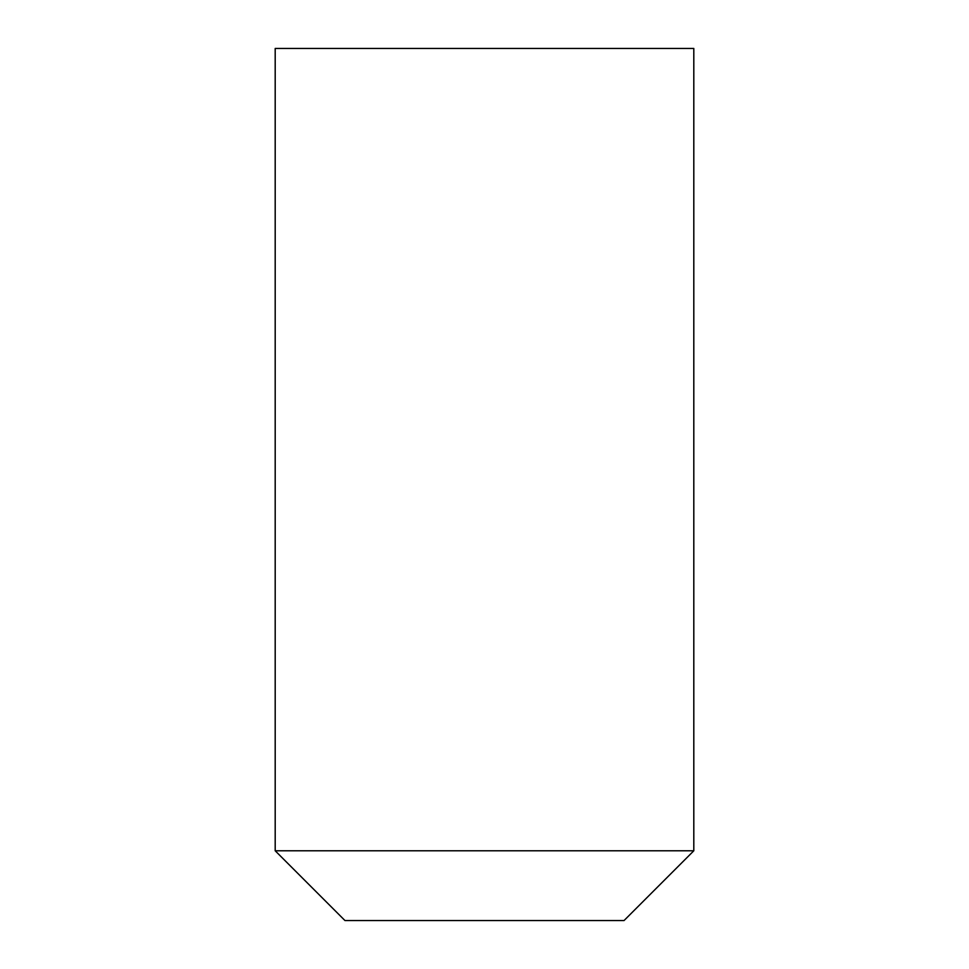 <?xml version="1.0" encoding="UTF-8"?>
<svg xmlns="http://www.w3.org/2000/svg" width="969" height="969" viewBox="0 0 969 969"><rect width="100%" height="100%" fill="white"/><g stroke="black" fill="none" stroke-linecap="round" stroke-linejoin="round"><path stroke-width="1.45" d="M275.196 850.782L344.964 920.55L624.036 920.55L693.804 850.782L275.196 850.782L275.196 48.45L693.804 48.45L693.804 850.782"/></g></svg>
